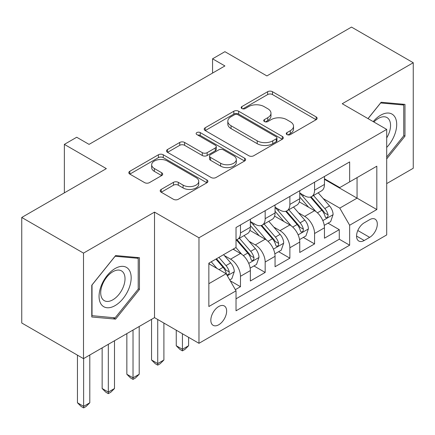 <?xml version="1.0" encoding="UTF-8"?>
<svg xmlns="http://www.w3.org/2000/svg" width="435" height="435" viewBox="0 0 435 435"><rect width="100%" height="100%" fill="white"/><g stroke="black" fill="none" stroke-linecap="round" stroke-linejoin="round"><path stroke-width="0.65" d="M286.975 134.578A2.398 1.387 0 0 0 290.373 134.578L316.131 119.707A3.431 1.979 0 0 0 317.137 118.304A3.431 1.979 0 0 0 316.131 116.906L272.489 91.709A3.431 1.979 0 0 0 267.645 91.709L241.882 106.58A2.398 1.387 0 0 0 241.18 107.565A2.398 1.387 0 0 0 241.882 108.543A2.398 1.387 0 0 0 245.275 108.543L248.608 106.618A10.973 6.335 0 0 1 264.127 106.618L267.764 108.717A10.973 6.335 0 0 1 270.978 113.198A10.973 6.335 0 0 1 267.764 117.678L264.431 119.603A2.398 1.387 0 0 0 263.724 120.582A2.398 1.387 0 0 0 264.431 121.561A2.398 1.387 0 0 0 267.824 121.561L271.157 119.636A10.973 6.335 0 0 1 286.676 119.636L290.314 121.735A10.973 6.335 0 0 1 293.527 126.215A10.973 6.335 0 0 1 290.314 130.696L286.975 132.621A2.398 1.387 0 0 0 286.274 133.599A2.398 1.387 0 0 0 286.975 134.578L286.975 132.621M218.734 324.776A11.179 6.454 120 0 0 226.037 314.924A11.179 6.454 120 0 0 224.324 305.968A11.179 6.454 120 0 0 218.734 306.523A11.179 6.454 120 0 0 211.432 316.37A11.179 6.454 120 0 0 213.145 325.326A11.179 6.454 120 0 0 218.734 324.776M161.206 189.415A3.431 1.979 0 0 0 160.2 190.813A3.431 1.979 0 0 0 161.206 192.216L173.451 199.284A3.431 1.979 0 0 0 178.301 199.284L206.908 182.765A3.431 1.979 0 0 0 207.914 181.368A3.431 1.979 0 0 0 206.908 179.965L163.266 154.768A3.431 1.979 0 0 0 158.416 154.768L129.809 171.287A3.431 1.979 0 0 0 128.803 172.69A3.431 1.979 0 0 0 129.809 174.087L144.599 182.624A3.431 1.979 0 0 0 149.45 182.624L161.689 175.555A3.431 1.979 0 0 0 162.695 174.158A3.431 1.979 0 0 0 161.689 172.755L154.36 168.524A9.173 5.296 0 0 1 151.668 164.778A9.173 5.296 0 0 1 157.334 159.884A9.173 5.296 0 0 1 167.328 161.032L196.06 177.621A9.173 5.296 0 0 1 198.746 181.368A9.173 5.296 0 0 1 193.086 186.256A9.173 5.296 0 0 1 183.086 185.109L178.301 182.347A3.431 1.979 0 0 0 173.451 182.347L161.206 189.415L161.206 192.216M386.699 183.597L413.25 168.263L413.25 62.732L351.502 27.084L266.9 75.924L224.911 51.683L212.557 58.812L224.911 65.946L89.061 144.376L76.707 137.248L64.358 144.376L64.358 192.863M83.498 253.116L83.498 358.641L154.512 317.642L154.512 212.117L83.498 253.116L21.75 217.462L106.347 168.622L64.358 144.376M154.512 212.117L198.974 237.782L386.699 129.402L386.699 234.933L198.974 343.313L198.974 237.782M413.25 62.732L342.236 103.737L386.699 129.402M248.853 155.752A3.431 1.979 0 0 0 253.703 155.752L282.31 139.233A3.431 1.979 0 0 0 283.315 137.835A3.431 1.979 0 0 0 282.31 136.432L238.668 111.235A3.431 1.979 0 0 0 233.818 111.235L205.211 127.754A3.431 1.979 0 0 0 204.205 129.151A3.431 1.979 0 0 0 205.211 130.554L248.853 155.752M197.805 135.095A2.398 1.387 0 0 1 200.241 135.437L200.241 132.583L244.611 158.199A3.431 1.979 0 0 1 245.612 159.601A3.431 1.979 0 0 1 244.611 160.999L215.999 177.518A3.431 1.979 0 0 1 211.149 177.518L167.508 152.321L167.508 149.52A3.431 1.979 0 0 0 166.507 150.923A3.431 1.979 0 0 0 167.508 152.321M167.508 149.52L179.753 142.452A3.431 1.979 0 0 1 184.603 142.452L202.302 152.669A3.431 1.979 0 0 0 207.152 152.669L215.271 147.982A3.431 1.979 0 0 0 216.277 146.579A3.431 1.979 0 0 0 215.271 145.181L196.848 134.545A2.398 1.387 0 0 1 196.142 133.561A2.398 1.387 0 0 1 197.626 132.284A2.398 1.387 0 0 1 200.241 132.583M83.498 358.641L21.75 322.993L21.75 217.462M235.346 289.656L240.473 286.698L230.218 280.782M224.389 255.595L230.593 259.173A13.974 8.069 60 0 1 240.473 276.29L250.353 270.586L250.353 280.994L265.171 272.44L253.931 265.948M249.092 241.333L255.291 244.916A13.974 8.069 60 0 1 265.171 262.028L275.05 256.324L275.05 266.737L289.873 258.178L278.634 251.691M273.789 227.075L279.993 230.653A13.974 8.069 60 0 1 289.873 247.765L299.753 242.061L299.753 252.474L314.57 243.915L314.57 233.508A13.974 8.069 -120 0 0 304.69 216.396L298.492 212.813M303.331 237.428L314.57 243.915M250.353 270.586A13.974 8.069 -120 0 0 240.473 253.469L233.062 249.195M275.05 256.324A13.974 8.069 -120 0 0 265.171 239.212L249.897 230.392M299.753 242.061A13.974 8.069 -120 0 0 289.873 224.949L274.599 216.13M369.652 219.675L364.22 222.812A10.826 6.253 120 0 0 357.146 232.355A10.826 6.253 120 0 0 358.804 241.033A10.826 6.253 120 0 0 364.22 240.495L369.652 237.358A10.826 6.253 120 0 0 376.726 227.815A10.826 6.253 120 0 0 375.068 219.137A10.826 6.253 120 0 0 369.652 219.675M208.854 283.702L226.146 273.724L236.026 290.836L236.026 310.797L349.648 245.199L349.648 225.238L339.768 208.12L323.189 198.55M236.026 290.836L208.854 306.523L208.854 263.17L236.026 247.482L236.026 227.516L349.648 161.918L349.648 181.884L376.819 166.197L376.819 209.55L349.648 225.238M250.353 221.529L255.291 224.378A13.974 8.069 60 0 0 262.278 225.069L272.158 219.365A13.974 8.069 -120 0 0 275.05 212.971L275.05 204.983M275.05 207.267L279.993 210.121A13.974 8.069 60 0 0 286.98 210.812L296.86 205.108A13.974 8.069 -120 0 0 299.753 198.708L299.753 190.726M236.026 298.818L339.273 239.212L339.273 229.658L324.45 238.211L324.45 227.804A13.974 8.069 -120 0 0 314.57 210.687L299.296 201.873M299.753 193.004L304.69 195.859A13.974 8.069 -120 0 0 311.678 196.549A13.974 8.069 -120 0 0 314.57 190.155L314.57 182.167M311.678 196.549L321.557 190.845A13.974 8.069 -120 0 0 324.45 184.451L324.45 176.463M240.473 224.949L240.473 232.937A13.974 8.069 60 0 1 237.575 239.332A13.974 8.069 60 0 1 236.026 239.897M237.575 239.332L247.455 233.628A13.974 8.069 -120 0 0 250.353 227.233L250.353 219.245M265.171 210.687L265.171 218.674A13.974 8.069 60 0 1 262.278 225.069M289.873 196.43L289.873 204.412A13.974 8.069 60 0 1 286.98 210.812M289.873 247.765L289.873 258.178M265.171 262.028L265.171 272.44M240.473 276.29L240.473 286.698M226.146 273.724L208.854 263.74M339.768 208.12L357.059 198.142L357.059 177.605L376.819 166.197M324.45 179.318L376.819 209.55M324.45 178.747L339.768 187.588L349.648 181.884M154.512 317.642L198.974 343.313M212.557 58.812L212.557 73.075M328.033 223.166L339.273 229.658M339.273 239.212L349.648 245.199M386.699 158.905L404.974 136.166L404.974 104.389L381.142 102.258L367.999 118.608M91.774 316.99L115.612 319.121L139.445 289.471L139.445 257.689L115.612 255.557L91.774 285.213L91.774 316.99M403.74 135.454L404.974 136.166M138.21 288.758L139.445 289.471M113.095 317.67L115.612 319.121M287.937 134.915L290.314 133.545A10.973 6.335 0 0 0 293.527 129.065L293.527 126.215M270.978 113.198L270.978 116.047A10.973 6.335 0 0 1 267.764 120.528L265.388 121.898M316.087 119.734L272.489 94.564A3.431 1.979 0 0 0 267.645 94.564L242.839 108.88M282.266 139.26L238.668 114.09A3.431 1.979 0 0 0 233.818 114.09L205.255 130.582M276.247 138.814A2.398 1.387 0 0 0 276.954 137.835A2.398 1.387 0 0 0 276.247 136.851L237.94 114.737A2.398 1.387 0 0 0 234.547 114.737L231.034 116.765A10.973 6.335 0 0 0 227.82 121.245A10.973 6.335 0 0 0 231.034 125.726L257.215 140.842A10.973 6.335 0 0 0 272.734 140.842L276.247 138.814L276.247 141.663A2.398 1.387 0 0 0 276.954 140.684L276.954 137.835M227.82 121.245L227.82 124.1A10.973 6.335 0 0 0 231.034 128.575L231.034 125.726M276.247 141.663L272.734 143.697A10.973 6.335 0 0 1 257.215 143.697L231.034 128.575M167.557 152.348L179.753 145.306L179.753 142.452M216.277 146.579L216.277 149.433A3.431 1.979 0 0 1 215.271 150.831L207.152 155.523A3.431 1.979 0 0 1 202.302 155.523L184.603 145.306A3.431 1.979 0 0 0 179.753 145.306M200.241 135.437L244.562 161.026M220.665 163.272A9.173 5.296 0 0 0 230.664 164.419A9.173 5.296 0 0 0 236.325 159.531A9.173 5.296 0 0 0 233.638 155.784L223.514 149.939A3.431 1.979 0 0 0 218.669 149.939L210.545 154.632A3.431 1.979 0 0 0 209.54 156.029A3.431 1.979 0 0 0 210.545 157.432L220.665 163.272L220.665 166.126A9.173 5.296 0 0 0 230.664 167.274A9.173 5.296 0 0 0 236.325 162.38L236.325 159.531M209.54 156.029L209.54 158.884A3.431 1.979 0 0 0 210.545 160.281L210.545 157.432M220.665 166.126L210.545 160.281M198.746 181.368L198.746 184.217A9.173 5.296 0 0 1 193.086 189.111A9.173 5.296 0 0 1 183.086 187.963L178.301 185.196A3.431 1.979 0 0 0 173.451 185.196L161.254 192.243M151.668 164.778L151.668 167.633A9.173 5.296 0 0 0 154.36 171.374L154.36 168.524M161.646 175.582L154.36 171.374M206.864 182.792L163.266 157.622A3.431 1.979 0 0 0 158.416 157.622L129.853 174.114M324.244 225.357L330.627 221.671L333.096 214.537A9.255 5.345 -120 0 0 329.491 205.847L318.208 192.781M315.946 211.595L302.559 196.098A26.725 15.426 -120 0 0 299.753 193.156M308.605 207.245L301.118 198.577A22.18 12.805 -120 0 0 299.753 197.088M310.421 197.055L321.835 210.268A9.255 5.345 60 0 1 325.135 216.646L325.81 217.745L327.06 217.565L327.898 216.548L328.099 214.933A9.255 5.345 -120 0 0 324.798 208.555L313.515 195.489M311.09 196.837L323.357 211.035A4.714 2.724 60 0 1 324.543 212.884L328.099 214.933M182.428 333.759L182.428 349.305L188.6 345.738L188.6 337.326M188.6 345.738L184.897 349.446L182.428 350.876L179.954 349.446L176.251 345.738L176.251 330.192M176.251 345.738L182.428 349.305L182.428 350.876M386.699 147.432A22.707 13.11 120 0 0 396.405 121.099A22.707 13.11 120 0 0 380.647 115.215A22.707 13.11 120 0 0 373.208 121.615M386.699 137.911A17.193 9.923 120 0 0 386.987 117.564A17.193 9.923 120 0 0 378.396 118.418A17.193 9.923 120 0 0 373.893 122.012M368.048 118.635L380.647 102.959L403.74 105.025L403.74 135.818L386.699 157.019M402.212 104.139L403.74 105.025M129.021 288.296A22.707 13.11 120 0 0 123.143 266.367A22.707 13.11 120 0 0 101.214 285.811A22.707 13.11 120 0 0 107.092 307.746A22.707 13.11 120 0 0 129.021 288.296M123.393 286.698A17.193 9.923 120 0 0 121.463 270.869A17.193 9.923 120 0 0 102.339 284.816A17.193 9.923 120 0 0 104.269 300.645A17.193 9.923 120 0 0 123.393 286.698M92.024 315.783L92.024 284.99L115.117 256.264L138.21 258.325L138.21 289.117L115.117 317.849L91.774 315.641M136.682 257.438L138.21 258.325M299.546 239.614L305.925 235.933L308.399 228.799A9.255 5.345 -120 0 0 304.794 220.11L293.505 207.044M291.243 225.852L277.862 210.355A26.725 15.426 -120 0 0 275.05 207.419M283.903 221.507L276.421 212.84A22.18 12.805 -120 0 0 275.05 211.345M285.719 211.312L297.132 224.531A9.255 5.345 60 0 1 300.433 230.903L301.107 232.002L302.358 231.828L303.195 230.811L303.396 229.196A9.255 5.345 -120 0 0 300.096 222.818L288.813 209.752M286.393 211.095L298.655 225.297A4.714 2.724 60 0 1 299.846 227.141L303.396 229.196M157.726 319.497L157.726 363.568L163.903 360.001L163.903 323.064M163.903 360.001L160.194 363.709L157.726 365.134L155.257 363.709L151.549 360.001L151.549 319.355M151.549 360.001L157.726 363.568L157.726 365.134M274.844 253.877L281.228 250.19L283.696 243.062A9.255 5.345 -120 0 0 280.091 234.367L268.803 221.301M266.546 240.115L253.159 224.618A26.725 15.426 -120 0 0 250.353 221.681M259.206 235.765L251.718 227.097A22.18 12.805 -120 0 0 250.353 225.607M261.016 225.575L272.435 238.788A9.255 5.345 60 0 1 275.736 245.166L276.41 246.264L277.66 246.09L278.498 245.068L278.699 243.453A9.255 5.345 -120 0 0 275.399 237.08L264.11 224.014M261.691 225.357L273.958 239.56A4.714 2.724 60 0 1 275.143 241.403L278.699 243.453M133.023 330.051L133.023 377.825L139.2 374.263L139.2 326.484M139.2 374.263L135.497 377.971L133.023 379.396L130.554 377.971L126.851 374.263L126.851 333.618M126.851 374.263L133.023 377.825L133.023 379.396M250.141 268.139L256.525 264.453L258.994 257.319A9.255 5.345 -120 0 0 255.388 248.63L244.106 235.563M241.844 254.372L235.933 247.531M234.503 250.027L233.546 248.912M236.319 239.832L247.732 253.05A9.255 5.345 60 0 1 251.033 259.429L251.707 260.527L252.958 260.347L253.795 259.331L253.996 257.716A9.255 5.345 -120 0 0 250.696 251.338L239.413 238.271M236.988 239.62L249.255 253.817A4.714 2.724 60 0 1 250.446 255.666L253.996 257.716M108.326 344.313L108.326 392.087L114.497 388.52L114.497 340.746M114.497 388.52L110.794 392.229L108.326 393.659L105.857 392.229L102.149 388.52L102.149 347.875M102.149 388.52L108.326 392.087L108.326 393.659M229.729 279.922L231.828 278.715L234.296 271.581A9.255 5.345 -120 0 0 230.691 262.892L223.585 254.665M216.951 268.417L211.236 261.794M209.806 264.284L208.854 263.186M215.929 259.086L223.035 267.313A9.255 5.345 60 0 1 226.336 273.686L227.005 274.784L228.255 274.61L229.093 273.593L229.299 271.978A9.255 5.345 -120 0 0 225.999 265.6L218.892 257.373M216.499 258.754L224.558 268.08A4.714 2.724 60 0 1 225.743 269.923L229.299 271.978M83.623 358.57L83.623 406.35L89.8 402.783L89.8 355.009M89.8 402.783L86.092 406.491L83.623 407.916L81.155 406.491L77.452 402.783L77.452 355.15M77.452 402.783L83.623 406.35L83.623 407.916M230.593 259.173L240.473 253.469M255.291 244.916L265.171 239.212M279.993 230.653L289.873 224.949M304.69 216.396L314.57 210.687M314.57 190.155L324.45 184.451M240.473 232.937L250.353 227.233M265.171 218.674L275.05 212.971M289.873 204.412L299.753 198.708M314.57 233.508L324.45 227.804M357.809 230.517L369.652 237.358M356.564 236.075L364.22 240.495M290.314 133.545L290.314 130.696M264.431 121.561L264.431 119.603M267.764 120.528L267.764 117.678M241.882 108.543L241.882 106.58M267.645 94.564L267.645 91.709M272.489 94.564L272.489 91.709M316.131 119.707L316.131 116.906M205.211 130.554L205.211 127.754M233.818 114.09L233.818 111.235M238.668 114.09L238.668 111.235M282.31 139.233L282.31 136.432M257.215 143.697L257.215 140.842M272.734 143.697L272.734 140.842M184.603 145.306L184.603 142.452M202.302 155.523L202.302 152.669M207.152 155.523L207.152 152.669M215.271 150.831L215.271 147.982M244.611 160.999L244.611 158.199M173.451 185.196L173.451 182.347M178.301 185.196L178.301 182.347M183.086 187.963L183.086 185.109M161.689 175.555L161.689 172.755M129.809 174.087L129.809 171.287M158.416 157.622L158.416 154.768M163.266 157.622L163.266 154.768M206.908 182.765L206.908 179.965M322.835 220.61L333.036 214.716M302.559 196.098L303.831 195.364M324.798 208.555L329.491 205.847M317.419 212.818L321.835 210.268M298.133 234.867L308.333 228.979M277.862 210.355L279.134 209.621M300.096 222.818L304.794 220.11M292.717 227.075L297.132 224.531M273.43 249.13L283.636 243.241M253.159 224.618L254.431 223.884M275.399 237.08L280.091 234.367M268.02 241.338L272.435 238.788M248.733 263.392L258.934 257.498M250.696 251.338L255.388 248.63M243.317 255.601L247.732 253.05M227.32 275.752L234.237 271.761M225.999 265.6L230.691 262.892M219.039 269.618L223.035 267.313"/></g></svg>
